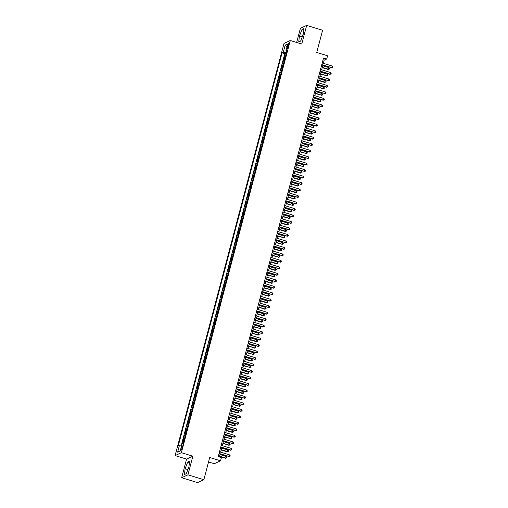 <?xml version="1.0" encoding="UTF-8"?>
<svg xmlns="http://www.w3.org/2000/svg" width="508" height="508" viewBox="0 0 508 508"><rect width="100%" height="100%" fill="white"/><g stroke="black" fill="none" stroke-linecap="round" stroke-linejoin="round"><path stroke-width="0.76" d="M182.321 447.7A2.178 0.451 -73 0 0 182.423 445.865A2.178 0.451 -73 0 0 181.242 448.202A2.178 0.451 -73 0 0 181.146 450.037A2.178 0.451 -73 0 0 182.321 447.7M208.547 461.963L214.287 463.715L220.555 460.82L221.412 457.581L218.224 456.609L323.526 58.052L326.714 59.023L327.571 55.785L316.738 52.47L322.599 30.27L306.673 25.4L300.399 28.296L296.653 42.475M181.654 477.73L197.587 482.6L203.854 479.704L187.928 474.828L192.85 456.197L181.375 452.692L175.108 455.587L186.582 459.092L181.654 477.73L187.928 474.828M181.375 452.692L290.278 40.526L284.01 43.421L175.108 455.587M285.363 56.934A2.724 0.489 -165.2 0 0 284.937 56.991L284.315 57.277L285.344 53.391L286.226 53.664M284.677 59.525A2.724 0.489 -165.2 0 0 284.251 59.588L283.635 59.874L284.512 60.141M283.635 59.874L282.607 63.76L283.223 63.475A2.724 0.489 -165.2 0 1 283.648 63.411M281.934 69.894A2.724 0.489 -165.2 0 0 281.508 69.958L280.892 70.244L281.921 66.351L282.804 66.624M280.226 76.378A2.724 0.489 -165.2 0 0 279.8 76.435L279.178 76.721L280.206 72.835L281.089 73.101M278.511 82.855A2.724 0.489 -165.2 0 0 278.086 82.918L277.47 83.204L278.498 79.312L279.375 79.585M276.803 89.338A2.724 0.489 -165.2 0 0 276.377 89.395L275.755 89.681L276.784 85.795L277.666 86.062M275.088 95.815A2.724 0.489 -165.2 0 0 274.663 95.879L274.047 96.164L275.069 92.272L275.952 92.545M273.374 102.299A2.724 0.489 -165.2 0 0 272.948 102.356L272.332 102.641L273.361 98.755L274.237 99.028M271.666 108.776A2.724 0.489 -165.2 0 0 271.24 108.839L270.618 109.125L271.647 105.239L272.529 105.505M269.951 115.259A2.724 0.489 -165.2 0 0 269.526 115.322L268.91 115.608L269.932 111.716L270.815 111.989M268.237 121.742A2.724 0.489 -165.2 0 0 267.811 121.799L267.195 122.085L268.224 118.199L269.1 118.466M266.529 128.219A2.724 0.489 -165.2 0 0 266.103 128.283L265.481 128.568L266.51 124.676L267.392 124.949M264.814 134.703A2.724 0.489 -165.2 0 0 264.389 134.76L263.773 135.045L264.795 131.159L265.678 131.426M263.1 141.18A2.724 0.489 -165.2 0 0 262.674 141.243L262.058 141.529L263.087 137.636L263.969 137.909M261.391 147.663A2.724 0.489 -165.2 0 0 260.966 147.72L260.344 148.006L261.372 144.12L262.255 144.386M259.677 154.14A2.724 0.489 -165.2 0 0 259.251 154.203L258.636 154.489L259.664 150.603L260.541 150.87M257.962 160.623A2.724 0.489 -165.2 0 0 257.537 160.687L256.921 160.972L257.95 157.08L258.832 157.353M256.254 167.107A2.724 0.489 -165.2 0 0 255.829 167.164L255.206 167.45L256.235 163.563L257.118 163.83M254.54 173.584A2.724 0.489 -165.2 0 0 254.114 173.647L253.498 173.933L254.527 170.04L255.403 170.313M252.825 180.067A2.724 0.489 -165.2 0 0 252.406 180.124L251.784 180.41L252.813 176.524L253.695 176.79M251.117 186.544A2.724 0.489 -165.2 0 0 250.692 186.607L250.069 186.893L251.098 183.001L251.981 183.274M249.403 193.027A2.724 0.489 -165.2 0 0 248.977 193.084L248.361 193.37L249.39 189.484L250.266 189.751M247.694 199.504A2.724 0.489 -165.2 0 0 247.269 199.568L246.647 199.854L247.675 195.967L248.558 196.234M245.98 205.988A2.724 0.489 -165.2 0 0 245.554 206.045L244.939 206.331L245.961 202.444L246.844 202.717M244.265 212.471A2.724 0.489 -165.2 0 0 243.84 212.528L243.224 212.814L244.253 208.928L245.129 209.194M242.557 218.948A2.724 0.489 -165.2 0 0 242.132 219.011L241.51 219.297L242.538 215.405L243.421 215.678M240.843 225.431A2.724 0.489 -165.2 0 0 240.417 225.489L239.801 225.774L240.824 221.888L241.706 222.155M239.128 231.908A2.724 0.489 -165.2 0 0 238.703 231.972L238.087 232.258L239.116 228.365L239.998 228.638M237.42 238.392A2.724 0.489 -165.2 0 0 236.995 238.449L236.372 238.735L237.401 234.848L238.284 235.115M235.706 244.869A2.724 0.489 -165.2 0 0 235.28 244.932L234.664 245.218L235.687 241.332L236.569 241.598M233.991 251.352A2.724 0.489 -165.2 0 0 233.566 251.409L232.95 251.695L233.978 247.809L234.861 248.082M232.283 257.835A2.724 0.489 -165.2 0 0 231.858 257.893L231.235 258.178L232.264 254.292L233.147 254.559M230.569 264.312A2.724 0.489 -165.2 0 0 230.143 264.376L229.527 264.662L230.556 260.769L231.432 261.042M228.854 270.796A2.724 0.489 -165.2 0 0 228.429 270.853L227.813 271.139L228.841 267.252L229.724 267.519M227.146 277.273A2.724 0.489 -165.2 0 0 226.72 277.336L226.098 277.622L227.127 273.729L228.009 274.002M225.431 283.756A2.724 0.489 -165.2 0 0 225.006 283.813L224.39 284.099L225.419 280.213L226.295 280.479M223.723 290.233A2.724 0.489 -165.2 0 0 223.298 290.297L222.675 290.582L223.704 286.696L224.587 286.963M222.009 296.716A2.724 0.489 -165.2 0 0 221.583 296.774L220.967 297.059L221.99 293.173L222.872 293.446M220.294 303.193A2.724 0.489 -165.2 0 0 219.869 303.257L219.253 303.543L220.281 299.656L221.158 299.923M218.586 309.677A2.724 0.489 -165.2 0 0 218.161 309.74L217.538 310.026L218.567 306.134L219.45 306.407M216.872 316.16A2.724 0.489 -165.2 0 0 216.446 316.217L215.83 316.503L216.852 312.617L217.735 312.884M215.157 322.637A2.724 0.489 -165.2 0 0 214.732 322.701L214.116 322.986L215.144 319.094L216.021 319.367M213.449 329.12A2.724 0.489 -165.2 0 0 213.023 329.178L212.401 329.463L213.43 325.577L214.312 325.844M211.734 335.598A2.724 0.489 -165.2 0 0 211.309 335.661L210.693 335.947L211.715 332.061L212.598 332.327M210.02 342.081A2.724 0.489 -165.2 0 0 209.594 342.138L208.979 342.424L210.007 338.538L210.89 338.811M208.312 348.558A2.724 0.489 -165.2 0 0 207.886 348.621L207.264 348.907L208.293 345.021L209.175 345.288M206.597 355.041A2.724 0.489 -165.2 0 0 206.172 355.105L205.556 355.39L206.578 351.498L207.461 351.771M204.883 361.525A2.724 0.489 -165.2 0 0 204.457 361.582L203.841 361.867L204.87 357.981L205.753 358.248M203.175 368.002A2.724 0.489 -165.2 0 0 202.749 368.065L202.127 368.351L203.156 364.458L204.038 364.731M201.46 374.485A2.724 0.489 -165.2 0 0 201.035 374.542L200.419 374.828L201.447 370.942L202.324 371.208M199.746 380.962A2.724 0.489 -165.2 0 0 199.326 381.025L198.704 381.311L199.733 377.419L200.616 377.692M198.037 387.445A2.724 0.489 -165.2 0 0 197.612 387.502L196.99 387.788L198.018 383.902L198.901 384.169M196.323 393.922A2.724 0.489 -165.2 0 0 195.898 393.986L195.282 394.272L196.31 390.385L197.187 390.652M194.615 400.406A2.724 0.489 -165.2 0 0 194.189 400.469L193.567 400.755L194.596 396.862L195.478 397.135M192.9 406.889A2.724 0.489 -165.2 0 0 192.475 406.946L191.859 407.232L192.881 403.346L193.764 403.612M191.186 413.366A2.724 0.489 -165.2 0 0 190.76 413.429L190.144 413.715L191.173 409.823L192.049 410.096M189.478 419.849A2.724 0.489 -165.2 0 0 189.052 419.906L188.43 420.192L189.459 416.306L190.341 416.573M187.763 426.326A2.724 0.489 -165.2 0 0 187.338 426.39L186.722 426.676L187.744 422.783L188.627 423.056M186.049 432.81A2.724 0.489 -165.2 0 0 185.623 432.867L185.007 433.153L186.036 429.266L186.912 429.533M184.341 439.287A2.724 0.489 -165.2 0 0 183.915 439.35L183.293 439.636L184.321 435.75L185.204 436.016M287.604 45.682L287.23 47.111A2.115 0.438 -73 0 0 287.134 48.889A2.115 0.438 -73 0 0 288.277 46.622L288.658 45.199A2.115 0.438 -73 0 0 288.747 43.421A2.115 0.438 -73 0 0 287.604 45.682L288.455 45.942M286.468 52.749L283.286 52.286L282.099 52.832L178.34 445.56L179.527 445.014L177.641 452.139L180.219 450.952L182.099 443.821L183.286 443.274L287.045 50.546L285.864 51.098L286.766 51.626M283.286 52.286L285.172 45.161L287.744 43.967L285.864 51.098M285.344 53.391L284.778 53.651L181.305 445.268M183.655 441.884A2.724 0.489 14.8 0 0 183.229 441.941L182.607 442.227L182.201 443.776M184.321 435.75L184.937 435.464A2.724 0.489 14.8 0 1 185.363 435.4M186.036 429.266L186.652 428.981A2.724 0.489 14.8 0 1 187.077 428.917M187.744 422.783L188.366 422.497A2.724 0.489 14.8 0 1 188.792 422.44M189.459 416.306L190.075 416.02A2.724 0.489 14.8 0 1 190.5 415.957M191.173 409.823L191.789 409.537A2.724 0.489 14.8 0 1 192.214 409.48M192.881 403.346L193.504 403.06A2.724 0.489 14.8 0 1 193.929 402.996M194.596 396.862L195.212 396.577A2.724 0.489 14.8 0 1 195.637 396.519M196.31 390.385L196.926 390.1A2.724 0.489 14.8 0 1 197.352 390.036M198.018 383.902L198.641 383.616A2.724 0.489 14.8 0 1 199.066 383.559M199.733 377.419L200.349 377.133A2.724 0.489 14.8 0 1 200.774 377.076M201.447 370.942L202.063 370.656A2.724 0.489 14.8 0 1 202.489 370.592M203.156 364.458L203.778 364.173A2.724 0.489 14.8 0 1 204.203 364.115M204.87 357.981L205.486 357.695A2.724 0.489 14.8 0 1 205.911 357.632M206.578 351.498L207.201 351.212A2.724 0.489 14.8 0 1 207.626 351.155M208.293 345.021L208.915 344.735A2.724 0.489 14.8 0 1 209.334 344.672M210.007 338.538L210.623 338.252A2.724 0.489 14.8 0 1 211.049 338.195M211.715 332.061L212.338 331.775A2.724 0.489 14.8 0 1 212.763 331.711M213.43 325.577L214.046 325.291A2.724 0.489 14.8 0 1 214.471 325.228M215.144 319.094L215.76 318.808A2.724 0.489 14.8 0 1 216.186 318.751M216.852 312.617L217.475 312.331A2.724 0.489 14.8 0 1 217.9 312.268M218.567 306.134L219.183 305.848A2.724 0.489 14.8 0 1 219.608 305.791M220.281 299.656L220.897 299.371A2.724 0.489 14.8 0 1 221.323 299.307M221.99 293.173L222.612 292.887A2.724 0.489 14.8 0 1 223.037 292.83M223.704 286.696L224.32 286.41A2.724 0.489 14.8 0 1 224.746 286.347M225.419 280.213L226.035 279.927A2.724 0.489 14.8 0 1 226.46 279.864M227.127 273.729L227.749 273.444A2.724 0.489 14.8 0 1 228.175 273.387M228.841 267.252L229.457 266.967A2.724 0.489 14.8 0 1 229.883 266.903M230.556 260.769L231.172 260.483A2.724 0.489 14.8 0 1 231.597 260.426M232.264 254.292L232.886 254.006A2.724 0.489 14.8 0 1 233.312 253.943M233.978 247.809L234.594 247.523A2.724 0.489 14.8 0 1 235.02 247.466M235.687 241.332L236.309 241.046A2.724 0.489 14.8 0 1 236.734 240.983M237.401 234.848L238.017 234.563A2.724 0.489 14.8 0 1 238.442 234.499M239.116 228.365L239.732 228.079A2.724 0.489 14.8 0 1 240.157 228.022M240.824 221.888L241.446 221.602A2.724 0.489 14.8 0 1 241.871 221.539M242.538 215.405L243.154 215.119A2.724 0.489 14.8 0 1 243.58 215.062M244.253 208.928L244.869 208.642A2.724 0.489 14.8 0 1 245.294 208.578M245.961 202.444L246.583 202.159A2.724 0.489 14.8 0 1 247.009 202.101M247.675 195.967L248.291 195.682A2.724 0.489 14.8 0 1 248.717 195.618M249.39 189.484L250.006 189.198A2.724 0.489 14.8 0 1 250.431 189.135M251.098 183.001L251.72 182.715A2.724 0.489 14.8 0 1 252.146 182.658M252.813 176.524L253.429 176.238A2.724 0.489 14.8 0 1 253.854 176.174M254.527 170.04L255.143 169.755A2.724 0.489 14.8 0 1 255.568 169.697M256.235 163.563L256.858 163.278A2.724 0.489 14.8 0 1 257.283 163.214M257.95 157.08L258.566 156.794A2.724 0.489 14.8 0 1 258.991 156.737M259.664 150.603L260.28 150.317A2.724 0.489 14.8 0 1 260.706 150.254M261.372 144.12L261.995 143.834A2.724 0.489 14.8 0 1 262.42 143.777M263.087 137.636L263.703 137.351A2.724 0.489 14.8 0 1 264.128 137.293M264.795 131.159L265.417 130.874A2.724 0.489 14.8 0 1 265.843 130.81M266.51 124.676L267.125 124.39A2.724 0.489 14.8 0 1 267.551 124.333M268.224 118.199L268.84 117.913A2.724 0.489 14.8 0 1 269.265 117.85M269.932 111.716L270.554 111.43A2.724 0.489 14.8 0 1 270.98 111.373M271.647 105.239L272.263 104.953A2.724 0.489 14.8 0 1 272.688 104.889M273.361 98.755L273.977 98.469A2.724 0.489 14.8 0 1 274.403 98.412M275.069 92.272L275.692 91.986A2.724 0.489 14.8 0 1 276.117 91.929M276.784 85.795L277.4 85.509A2.724 0.489 14.8 0 1 277.825 85.446M278.498 79.312L279.114 79.026A2.724 0.489 14.8 0 1 279.54 78.969M280.206 72.835L280.829 72.549A2.724 0.489 14.8 0 1 281.254 72.485M281.921 66.351L282.537 66.065A2.724 0.489 14.8 0 1 282.962 66.008M220.555 460.82L209.721 457.505L203.854 479.704M290.278 40.526L301.746 44.031L306.673 25.4M323.348 63.316L324.174 60.198L326.714 59.023M219.348 456.952L220.104 454.076M220.612 452.152L221.818 447.592M222.326 445.668L223.533 441.109M224.041 439.191L225.241 434.632M225.749 432.708L226.955 428.149M227.463 426.231L228.67 421.672M229.178 419.748L230.378 415.188M230.886 413.271L232.093 408.711M232.601 406.787L233.807 402.228M234.315 400.304L235.515 395.745M236.023 393.827L237.23 389.268M237.738 387.344L238.944 382.784M239.452 380.867L240.652 376.307M241.16 374.383L242.367 369.824M242.875 367.906L244.081 363.347M244.583 361.423L245.789 356.864M246.297 354.946L247.504 350.38M248.012 348.463L249.212 343.903M249.72 341.979L250.927 337.42M251.435 335.502L252.641 330.943M253.149 329.019L254.349 324.46M254.857 322.542L256.064 317.983M256.572 316.059L257.778 311.499M258.286 309.582L259.486 305.022M259.994 303.098L261.201 298.539M261.709 296.615L262.915 292.056M263.423 290.138L264.624 285.579M265.132 283.654L266.338 279.095M266.846 277.178L268.053 272.618M268.554 270.694L269.761 266.135M270.269 264.217L271.475 259.658M271.983 257.734L273.183 253.174M273.691 251.25L274.898 246.691M275.406 244.773L276.612 240.214M277.12 238.29L278.321 233.731M278.829 231.813L280.035 227.254M280.543 225.33L281.75 220.77M282.257 218.853L283.458 214.293M283.966 212.369L285.172 207.81M285.68 205.886L286.887 201.327M287.395 199.409L288.595 194.85M289.103 192.926L290.309 188.366M290.817 186.449L292.024 181.889M292.532 179.965L293.732 175.406M294.24 173.488L295.446 168.929M295.954 167.005L297.161 162.446M297.663 160.522L298.869 155.962M299.377 154.045L300.584 149.485M301.092 147.561L302.292 143.002M302.8 141.084L304.006 136.525M304.514 134.601L305.721 130.042M306.229 128.124L307.429 123.565M307.937 121.641L309.143 117.081M309.651 115.164L310.858 110.598M311.366 108.68L312.566 104.121M313.074 102.197L314.281 97.638M314.789 95.72L315.995 91.161M316.503 89.237L317.703 84.677M318.211 82.76L319.418 78.2M319.926 76.276L321.132 71.717M321.64 69.799L322.84 65.234M323.05 59.855L324.174 60.198M284.778 53.651L282.099 52.832M182.607 442.227L183.49 442.5M179.527 445.014L181.705 445.325M286.887 47.225L285.172 45.161M177.641 452.139L180.283 450.704M299.422 36.144L298.717 41.961L300.603 41.091L303.2 34.398L303.905 28.581L302.019 29.458L299.422 36.144L302.101 36.963L302.05 37.357M192.85 456.197L186.582 459.092M186.309 473.672L188.906 466.979L189.611 461.162L187.725 462.039L185.128 468.725L184.423 474.542L186.309 473.672M303.244 34.011L302.101 36.963M303.733 29.978L302.019 29.458M188.951 466.592L187.757 469.938M187.808 469.544L185.128 468.725M189.446 462.559L187.725 462.039M321.723 64.891L331.889 67.678L321.799 64.592M332.321 66.059L332.892 66.859L332.721 67.507L331.889 67.678L332.321 66.059L322.224 62.973M332.721 67.507L331.464 67.875M322.205 67.647L328.079 69.444L328.93 67.627L322.713 65.722M322.288 67.342L328.498 69.247L329.33 69.069L328.079 69.444M328.93 67.627L329.501 68.421L329.33 69.069M320.008 71.374L330.175 74.162L320.084 71.076M330.606 72.542L331.178 73.336L331.006 73.984L330.175 74.162L330.606 72.542L320.516 69.45M331.006 73.984L329.755 74.358M318.294 77.857L328.466 80.639L318.376 77.553M328.892 79.019L329.463 79.82L329.292 80.467L328.466 80.639L328.892 79.019L318.802 75.933M329.292 80.467L328.041 80.835M316.586 84.334L326.752 87.122L316.662 84.036M327.184 85.503L327.755 86.297L327.584 86.944L326.752 87.122L327.184 85.503L317.094 82.417M327.584 86.944L326.327 87.319M314.871 90.818L325.044 93.599L314.947 90.513M325.469 91.98L326.041 92.78L325.869 93.428L325.044 93.599L325.469 91.98L315.379 88.894M325.869 93.428L324.618 93.796M320.491 74.124L326.79 75.724L327.215 74.105L320.999 72.206M320.573 73.825L326.79 75.724L327.622 75.552L326.365 75.921M327.215 74.105L327.787 74.905L327.622 75.552M318.783 80.607L324.65 82.404L325.507 80.588L319.291 78.683M318.859 80.302L325.076 82.207L325.907 82.029L324.65 82.404M325.507 80.588L326.079 81.382L325.907 82.029M317.068 87.084L323.367 88.684L323.793 87.065L317.576 85.166M317.151 86.785L323.367 88.684L324.193 88.513L322.942 88.881M323.793 87.065L324.364 87.865L324.193 88.513M315.354 93.567L321.653 95.167L322.078 93.548L315.862 91.643M315.436 93.269L321.653 95.167L322.485 94.996L321.227 95.364M322.078 93.548L322.656 94.348L322.485 94.996M313.157 97.295L323.329 100.082L313.239 96.996M323.755 98.463L324.333 99.263L324.161 99.911L323.329 100.082L323.755 98.463L313.665 95.377M324.161 99.911L322.904 100.279M313.646 100.044L319.519 101.841L320.37 100.025L314.154 98.127M313.722 99.746L319.938 101.651L320.77 101.473L319.519 101.841M320.37 100.025L320.942 100.825L320.77 101.473M311.448 103.778L321.615 106.566L311.525 103.473M322.047 104.94L322.618 105.74L322.447 106.388L321.615 106.566L322.047 104.94L311.956 101.854M322.447 106.388L321.196 106.756M311.931 106.528L318.23 108.128L318.656 106.509L312.439 104.61M312.014 106.229L318.23 108.128L319.056 107.956L317.805 108.325M318.656 106.509L319.227 107.309L319.056 107.956M309.734 110.255L319.907 113.043L309.816 109.957M320.332 111.423L320.904 112.224L320.732 112.871L319.907 113.043L320.332 111.423L310.242 108.337M320.732 112.871L319.481 113.24M310.223 113.011L316.09 114.808L316.941 112.992L310.725 111.087M310.299 112.706L316.516 114.611L317.348 114.433L316.09 114.808M316.941 112.992L317.519 113.786L317.348 114.433M308.019 116.738L318.192 119.526L308.102 116.44M318.618 117.907L319.195 118.701L319.024 119.348L318.192 119.526L318.618 117.907L308.527 114.814M319.024 119.348L317.767 119.723M308.508 119.488L314.382 121.285L315.233 119.469L309.016 117.57M308.585 119.189L314.801 121.088L315.633 120.917L314.382 121.285M315.233 119.469L315.805 120.269L315.633 120.917M306.311 123.222L316.478 126.003L306.387 122.917M316.909 124.384L317.481 125.184L317.31 125.832L316.478 126.003L316.909 124.384L306.819 121.298M317.31 125.832L316.059 126.2M306.794 125.971L313.093 127.572L313.519 125.952L307.302 124.047M306.876 125.666L313.093 127.572L313.919 127.394L312.668 127.768M313.519 125.952L314.09 126.746L313.919 127.394M304.597 129.699L314.769 132.486L304.679 129.4M315.195 130.867L315.766 131.661L315.595 132.309L314.769 132.486L315.195 130.867L305.105 127.781M315.595 132.309L314.344 132.683M305.086 132.448L311.379 134.048L311.804 132.429L305.594 130.531M305.162 132.15L311.379 134.048L312.21 133.877L310.953 134.245M311.804 132.429L312.382 133.229L312.21 133.877M302.882 136.182L313.055 138.963L302.965 135.877M313.48 137.344L314.058 138.144L313.887 138.792L313.055 138.963L313.48 137.344L303.39 134.258M313.887 138.792L312.63 139.16M303.371 138.932L309.245 140.729L310.096 138.913L303.879 137.008M303.447 138.627L309.664 140.532L310.496 140.36L309.245 140.729M310.096 138.913L310.667 139.713L310.496 140.36M301.174 142.659L311.341 145.447L301.25 142.361M311.772 143.828L312.344 144.628L312.172 145.275L311.341 145.447L311.772 143.828L301.682 140.741M312.172 145.275L310.921 145.644M301.657 145.409L307.956 147.015L308.381 145.39L302.165 143.491M301.739 145.11L307.956 147.015L308.781 146.837L307.531 147.206M308.381 145.39L308.953 146.19L308.781 146.837M299.46 149.142L309.632 151.93L299.542 148.838M310.058 150.304L310.629 151.105L310.458 151.752L309.632 151.93L310.058 150.304L299.968 147.218M310.458 151.752L309.207 152.121M297.745 155.619L307.918 158.407L297.828 155.321M308.343 156.788L308.921 157.588L308.75 158.236L307.918 158.407L308.343 156.788L298.253 153.702M308.75 158.236L307.492 158.604M296.037 162.103L306.203 164.89L296.113 161.804M306.635 163.271L307.207 164.065L307.035 164.713L306.203 164.89L306.635 163.271L296.545 160.179M307.035 164.713L305.784 165.081M294.322 168.586L304.495 171.367L294.405 168.281M304.921 169.748L305.492 170.548L305.321 171.196L304.495 171.367L304.921 169.748L294.831 166.662M305.321 171.196L304.07 171.564M292.614 175.063L302.781 177.851L292.691 174.765M303.212 176.232L303.784 177.025L303.613 177.673L302.781 177.851L303.212 176.232L293.116 173.145M303.613 177.673L302.355 178.048M290.9 181.546L301.066 184.328L290.976 181.242M301.498 182.709L302.07 183.509L301.898 184.156L301.066 184.328L301.498 182.709L291.408 179.622M301.898 184.156L300.647 184.525M289.185 188.024L299.358 190.811L289.268 187.725M299.784 189.192L300.355 189.992L300.19 190.64L299.358 190.811L299.784 189.192L289.693 186.106M300.19 190.64L298.933 191.008M287.477 194.507L297.644 197.294L287.553 194.202M298.075 195.669L298.647 196.469L298.475 197.117L297.644 197.294L298.075 195.669L287.985 192.583M298.475 197.117L297.218 197.485M285.763 200.984L295.935 203.771L285.839 200.685M296.361 202.152L296.932 202.952L296.761 203.6L295.935 203.771L296.361 202.152L286.271 199.066M296.761 203.6L295.51 203.968M284.048 207.467L294.221 210.255L284.131 207.169M294.646 208.636L295.224 209.429L295.053 210.077L294.221 210.255L294.646 208.636L284.556 205.543M295.053 210.077L293.795 210.445M282.34 213.951L292.506 216.732L282.416 213.646M292.938 215.113L293.51 215.913L293.338 216.56L292.506 216.732L292.938 215.113L282.848 212.026M293.338 216.56L292.087 216.929M280.626 220.428L290.798 223.215L280.708 220.129M291.224 221.596L291.795 222.39L291.624 223.037L290.798 223.215L291.224 221.596L281.134 218.51M291.624 223.037L290.373 223.412M278.911 226.911L289.084 229.692L278.994 226.606M289.509 228.073L290.087 228.873L289.916 229.521L289.084 229.692L289.509 228.073L279.419 224.987M289.916 229.521L288.658 229.889M277.203 233.388L287.369 236.176L277.279 233.089M287.801 234.556L288.373 235.35L288.201 236.004L287.369 236.176L287.801 234.556L277.711 231.47M288.201 236.004L286.95 236.372M275.488 239.871L285.661 242.653L275.571 239.566M286.087 241.033L286.658 241.833L286.487 242.481L285.661 242.653L286.087 241.033L275.996 237.947M286.487 242.481L285.236 242.849M273.774 246.348L283.947 249.136L273.856 246.05M284.372 247.517L284.95 248.317L284.778 248.964L283.947 249.136L284.372 247.517L274.282 244.431M284.778 248.964L283.521 249.333M272.066 252.832L282.232 255.619L272.142 252.533M282.664 253.994L283.235 254.794L283.064 255.441L282.232 255.619L282.664 253.994L272.574 250.908M283.064 255.441L281.813 255.81M270.351 259.309L280.524 262.096L270.434 259.01M280.949 260.477L281.521 261.277L281.349 261.925L280.524 262.096L280.949 260.477L270.859 257.391M281.349 261.925L280.099 262.293M268.643 265.792L278.809 268.58L268.719 265.494M279.235 266.96L279.813 267.754L279.641 268.402L278.809 268.58L279.235 266.96L269.145 263.874M279.641 268.402L278.384 268.776M266.929 272.275L277.095 275.057L267.005 271.971M277.527 273.437L278.098 274.237L277.927 274.885L277.095 275.057L277.527 273.437L267.437 270.351M277.927 274.885L276.676 275.253M265.214 278.752L275.387 281.54L265.297 278.454M275.812 279.921L276.384 280.714L276.212 281.369L275.387 281.54L275.812 279.921L265.722 276.835M276.212 281.369L274.961 281.737M263.506 285.236L273.672 288.017L263.582 284.931M274.104 286.398L274.676 287.198L274.504 287.846L273.672 288.017L274.104 286.398L264.014 283.312M274.504 287.846L273.247 288.214M261.791 291.713L271.964 294.5L261.868 291.414M272.39 292.881L272.961 293.681L272.79 294.329L271.964 294.5L272.39 292.881L262.299 289.795M272.79 294.329L271.539 294.697M260.077 298.196L270.25 300.984L260.159 297.891M270.675 299.358L271.247 300.158L271.082 300.806L270.25 300.984L270.675 299.358L260.585 296.272M271.082 300.806L269.824 301.174M258.369 304.673L268.535 307.461L258.445 304.375M268.967 305.841L269.538 306.642L269.367 307.289L268.535 307.461L268.967 305.841L258.877 302.755M269.367 307.289L268.116 307.658M256.654 311.156L266.827 313.944L256.737 310.858M267.252 312.325L267.824 313.119L267.653 313.766L266.827 313.944L267.252 312.325L257.162 309.232M267.653 313.766L266.402 314.141M254.94 317.64L265.113 320.421L255.022 317.335M265.538 318.802L266.116 319.602L265.944 320.25L265.113 320.421L265.538 318.802L255.448 315.716M265.944 320.25L264.687 320.618M253.232 324.117L263.398 326.904L253.308 323.818M263.83 325.285L264.401 326.079L264.23 326.727L263.398 326.904L263.83 325.285L253.74 322.199M264.23 326.727L262.979 327.101M251.517 330.6L261.69 333.381L251.6 330.295M262.115 331.762L262.687 332.562L262.515 333.21L261.69 333.381L262.115 331.762L252.025 328.676M262.515 333.21L261.264 333.578M249.803 337.077L259.975 339.865L249.885 336.779M260.401 338.245L260.979 339.046L260.807 339.693L259.975 339.865L260.401 338.245L250.311 335.159M260.807 339.693L259.55 340.062M248.094 343.56L258.261 346.348L248.171 343.256M258.693 344.722L259.264 345.523L259.093 346.17L258.261 346.348L258.693 344.722L248.602 341.636M259.093 346.17L257.842 346.539M246.38 350.037L256.553 352.825L246.463 349.739M256.978 351.206L257.55 352.006L257.378 352.654L256.553 352.825L256.978 351.206L246.888 348.12M257.378 352.654L256.127 353.022M244.666 356.521L254.838 359.308L244.748 356.222M255.264 357.689L255.841 358.483L255.67 359.131L254.838 359.308L255.264 357.689L245.174 354.597M255.67 359.131L254.413 359.505M242.957 363.004L253.124 365.785L243.034 362.699M253.556 364.166L254.127 364.966L253.956 365.614L253.124 365.785L253.556 364.166L243.465 361.08M253.956 365.614L252.705 365.982M241.243 369.481L251.416 372.269L241.325 369.183M251.841 370.65L252.412 371.443L252.241 372.091L251.416 372.269L251.841 370.65L241.751 367.563M252.241 372.091L250.99 372.466M239.535 375.964L249.701 378.746L239.611 375.66M250.133 377.126L250.704 377.927L250.533 378.574L249.701 378.746L250.133 377.126L240.036 374.04M250.533 378.574L249.276 378.943M237.82 382.441L247.987 385.229L237.896 382.143M248.418 383.61L248.99 384.41L248.818 385.058L247.987 385.229L248.418 383.61L238.328 380.524M248.818 385.058L247.567 385.426M299.949 151.892L306.241 153.492L306.667 151.873L300.457 149.968M300.025 151.594L306.241 153.492L307.073 153.321L305.816 153.689M306.667 151.873L307.245 152.673L307.073 153.321M298.234 158.375L304.108 160.166L304.959 158.356L298.742 156.451M298.317 158.071L304.527 159.976L305.359 159.798L304.108 160.166M304.959 158.356L305.53 159.15L305.359 159.798M296.52 164.852L302.819 166.453L303.244 164.833L297.028 162.935M296.602 164.554L302.819 166.453L303.644 166.281L302.393 166.649M303.244 164.833L303.816 165.633L303.644 166.281M294.811 171.336L300.679 173.133L301.536 171.317L295.319 169.412M294.888 171.031L301.104 172.936L301.936 172.758L300.679 173.133M301.536 171.317L302.108 172.11L301.936 172.758M293.097 177.813L298.971 179.61L299.822 177.794L293.605 175.895M293.18 177.514L299.39 179.413L300.222 179.241L298.971 179.61M299.822 177.794L300.393 178.594L300.222 179.241M291.382 184.296L297.682 185.896L298.107 184.277L291.89 182.372M291.465 183.991L297.682 185.896L298.514 185.725L297.256 186.093M298.107 184.277L298.679 185.071L298.514 185.725M289.674 190.773L295.548 192.57L296.399 190.754L290.182 188.855M289.75 190.475L295.967 192.38L296.799 192.202L295.548 192.57M296.399 190.754L296.97 191.554L296.799 192.202M287.96 197.256L294.259 198.857L294.684 197.237L288.468 195.332M288.042 196.958L294.259 198.857L295.084 198.685L293.834 199.053M294.684 197.237L295.256 198.037L295.084 198.685M286.245 203.74L292.544 205.34L292.97 203.714L286.753 201.816M286.328 203.435L292.544 205.34L293.376 205.162L292.119 205.53M292.97 203.714L293.548 204.514L293.376 205.162M284.537 210.217L290.411 212.014L291.262 210.198L285.045 208.299M284.613 209.918L290.83 211.817L291.662 211.645L290.411 212.014M291.262 210.198L291.833 210.998L291.662 211.645M282.823 216.7L289.122 218.3L289.547 216.681L283.331 214.776M282.905 216.395L289.122 218.3L289.947 218.123L288.696 218.497M289.547 216.681L290.119 217.475L289.947 218.123M281.115 223.177L286.982 224.974L287.833 223.158L281.616 221.259M281.191 222.879L287.407 224.777L288.239 224.606L286.982 224.974M287.833 223.158L288.411 223.958L288.239 224.606M279.4 229.66L285.274 231.458L286.125 229.641L279.908 227.736M279.476 229.356L285.693 231.261L286.525 231.089L285.274 231.458M286.125 229.641L286.696 230.435L286.525 231.089M277.685 236.137L283.985 237.738L284.41 236.118L278.194 234.22M277.768 235.839L283.985 237.738L284.81 237.566L283.559 237.934M284.41 236.118L284.982 236.919L284.81 237.566M275.977 242.621L282.27 244.221L282.696 242.602L276.485 240.697M276.054 242.322L282.27 244.221L283.102 244.05L281.845 244.418M282.696 242.602L283.274 243.402L283.102 244.05M274.263 249.104L280.137 250.895L280.988 249.079L274.771 247.18M274.339 248.799L280.556 250.704L281.388 250.527L280.137 250.895M280.988 249.079L281.559 249.879L281.388 250.527M272.548 255.581L278.848 257.181L279.273 255.562L273.056 253.663M272.631 255.283L278.848 257.181L279.673 257.01L278.422 257.378M279.273 255.562L279.844 256.362L279.673 257.01M270.84 262.065L276.708 263.862L277.565 262.045L271.348 260.14M270.916 261.76L277.133 263.665L277.965 263.487L276.708 263.862M277.565 262.045L278.136 262.839L277.965 263.487M269.126 268.541L274.999 270.339L275.85 268.522L269.634 266.624M269.208 268.243L275.419 270.142L276.25 269.97L274.999 270.339M275.85 268.522L276.422 269.323L276.25 269.97M267.411 275.025L273.71 276.625L274.136 275.006L267.919 273.101M267.494 274.72L273.71 276.625L274.536 276.447L273.285 276.822M274.136 275.006L274.707 275.8L274.536 276.447M265.703 281.502L271.57 283.299L272.428 281.483L266.211 279.584M265.779 281.203L271.996 283.102L272.828 282.931L271.57 283.299M272.428 281.483L272.999 282.283L272.828 282.931M263.989 287.985L270.288 289.585L270.713 287.966L264.497 286.061M264.071 287.687L270.288 289.585L271.113 289.414L269.862 289.782M270.713 287.966L271.285 288.766L271.113 289.414M262.274 294.469L268.573 296.069L268.999 294.443L262.782 292.544M262.357 294.164L268.573 296.069L269.405 295.891L268.148 296.259M268.999 294.443L269.577 295.243L269.405 295.891M260.566 300.946L266.44 302.743L267.291 300.926L261.074 299.028M260.642 300.647L266.859 302.546L267.691 302.374L266.44 302.743M267.291 300.926L267.862 301.727L267.691 302.374M258.851 307.429L265.151 309.029L265.576 307.41L259.359 305.505M258.934 307.124L265.151 309.029L265.976 308.851L264.725 309.226M265.576 307.41L266.148 308.204L265.976 308.851M257.143 313.906L263.011 315.703L263.862 313.887L257.645 311.988M257.219 313.607L263.436 315.506L264.268 315.335L263.011 315.703M263.862 313.887L264.439 314.687L264.268 315.335M255.429 320.389L261.303 322.186L262.153 320.37L255.937 318.465M255.505 320.084L261.722 321.989L262.553 321.812L261.303 322.186M262.153 320.37L262.725 321.164L262.553 321.812M253.714 326.866L260.013 328.466L260.439 326.847L254.222 324.949M253.797 326.568L260.013 328.466L260.839 328.295L259.588 328.663M260.439 326.847L261.01 327.647L260.839 328.295M252.006 333.35L258.299 334.95L258.724 333.331L252.514 331.426M252.082 333.051L258.299 334.95L259.131 334.778L257.874 335.147M258.724 333.331L259.302 334.131L259.131 334.778M250.292 339.827L256.165 341.624L257.016 339.808L250.8 337.909M250.368 339.528L256.584 341.433L257.416 341.255L256.165 341.624M257.016 339.808L257.588 340.608L257.416 341.255M248.577 346.31L254.876 347.91L255.302 346.291L249.085 344.392M248.66 346.012L254.876 347.91L255.702 347.739L254.451 348.107M255.302 346.291L255.873 347.091L255.702 347.739M246.869 352.793L253.162 354.394L253.587 352.774L247.377 350.869M246.945 352.489L253.162 354.394L253.994 354.216L252.736 354.59M253.587 352.774L254.165 353.568L253.994 354.216M245.154 359.27L251.028 361.067L251.879 359.251L245.662 357.353M245.237 358.972L251.447 360.87L252.279 360.699L251.028 361.067M251.879 359.251L252.451 360.051L252.279 360.699M243.44 365.754L249.739 367.354L250.165 365.735L243.948 363.83M243.523 365.449L249.739 367.354L250.565 367.176L249.314 367.551M250.165 365.735L250.736 366.528L250.565 367.176M241.732 372.231L247.599 374.028L248.456 372.212L242.24 370.313M241.808 371.932L248.025 373.831L248.856 373.659L247.599 374.028M248.456 372.212L249.028 373.012L248.856 373.659M240.017 378.714L245.891 380.511L246.742 378.695L240.525 376.79M240.1 378.416L246.31 380.314L247.142 380.143L245.891 380.511M246.742 378.695L247.313 379.495L247.142 380.143M238.303 385.191L244.602 386.798L245.027 385.172L238.811 383.273M238.385 384.893L244.602 386.798L245.434 386.62L244.177 386.988M245.027 385.172L245.599 385.972L245.434 386.62M236.106 388.925L246.278 391.712L236.188 388.62M246.704 390.087L247.275 390.887L247.104 391.535L246.278 391.712L246.704 390.087L236.614 387.001M247.104 391.535L245.853 391.903M236.595 391.674L242.462 393.471L243.319 391.655L237.103 389.757M236.671 391.376L242.888 393.275L243.719 393.103L242.462 393.471M243.319 391.655L243.891 392.455L243.719 393.103M234.398 395.402L244.564 398.189L234.474 395.103M244.996 396.57L245.567 397.37L245.396 398.018L244.564 398.189L244.996 396.57L234.906 393.484M245.396 398.018L244.138 398.386M234.88 398.158L241.179 399.758L241.605 398.139L235.388 396.234M234.963 397.853L241.179 399.758L242.005 399.58L240.754 399.948M241.605 398.139L242.176 398.932L242.005 399.58M232.683 401.885L242.856 404.673L232.759 401.587M243.281 403.054L243.853 403.847L243.681 404.495L242.856 404.673L243.281 403.054L233.191 399.961M243.681 404.495L242.43 404.87M233.166 404.635L239.465 406.235L239.89 404.616L233.674 402.717M233.248 404.336L239.465 406.235L240.297 406.063L239.039 406.432M239.89 404.616L240.468 405.416L240.297 406.063M230.969 408.369L241.141 411.15L231.051 408.064M241.567 409.531L242.145 410.331L241.973 410.978L241.141 411.15L241.567 409.531L231.477 406.444M241.973 410.978L240.716 411.347M231.458 411.118L237.331 412.915L238.182 411.099L231.966 409.194M231.534 410.813L237.75 412.718L238.582 412.54L237.331 412.915M238.182 411.099L238.754 411.893L238.582 412.54M229.26 414.845L239.427 417.633L229.337 414.547M239.859 416.014L240.43 416.808L240.259 417.455L239.427 417.633L239.859 416.014L229.768 412.928M240.259 417.455L239.008 417.83M229.743 417.595L236.042 419.195L236.468 417.576L230.251 415.677M229.826 417.297L236.042 419.195L236.868 419.024L235.617 419.392M236.468 417.576L237.039 418.376L236.868 419.024M227.546 421.329L237.719 424.11L227.628 421.024M238.144 422.491L238.716 423.291L238.544 423.939L237.719 424.11L238.144 422.491L228.054 419.405M238.544 423.939L237.293 424.307M228.035 424.078L233.902 425.875L234.753 424.059L228.536 422.154M228.111 423.774L234.328 425.679L235.16 425.507L233.902 425.875M234.753 424.059L235.331 424.859L235.16 425.507M225.831 427.806L236.004 430.594L225.914 427.507M236.43 428.974L237.007 429.774L236.836 430.422L236.004 430.594L236.43 428.974L226.339 425.888M236.836 430.422L235.579 430.79M226.32 430.555L232.194 432.352L233.045 430.536L226.828 428.638M226.397 430.257L232.613 432.162L233.445 431.984L232.194 432.352M233.045 430.536L233.617 431.336L233.445 431.984M224.123 434.289L234.29 437.077L224.199 433.984M234.721 435.451L235.293 436.251L235.121 436.899L234.29 437.077L234.721 435.451L224.631 432.365M235.121 436.899L233.871 437.267M224.606 437.039L230.905 438.639L231.331 437.02L225.114 435.115M224.688 436.74L230.905 438.639L231.731 438.468L230.48 438.836M231.331 437.02L231.902 437.82L231.731 438.468M222.409 440.766L232.581 443.554L222.491 440.468M233.007 441.935L233.578 442.735L233.407 443.382L232.581 443.554L233.007 441.935L222.917 438.849M233.407 443.382L232.156 443.751M222.898 443.522L229.191 445.122L229.616 443.503L223.406 441.598M222.974 443.217L229.191 445.122L230.022 444.945L228.765 445.313M229.616 443.503L230.194 444.297L230.022 444.945M220.694 447.25L230.867 450.037L220.777 446.951M231.292 448.418L231.87 449.212L231.699 449.859L230.867 450.037L231.292 448.418L221.202 445.325M231.699 449.859L230.441 450.228M221.183 449.999L227.057 451.796L227.908 449.98L221.691 448.081M221.259 449.701L227.476 451.599L228.308 451.428L227.057 451.796M227.908 449.98L228.479 450.78L228.308 451.428M218.986 453.733L229.152 456.514L219.062 453.428M229.584 454.895L230.156 455.695L229.984 456.343L229.152 456.514L229.584 454.895L219.494 451.809M229.984 456.343L228.733 456.711M219.469 456.482L225.768 458.083L226.193 456.463L219.977 454.558M219.551 456.178L225.768 458.083L226.593 457.905L225.342 458.28M226.193 456.463L226.765 457.257L226.593 457.905M284.251 59.588L284.937 56.991M183.229 441.941L183.915 439.35M184.937 435.464L185.623 432.867M186.652 428.981L187.338 426.39M188.366 422.497L189.052 419.906M190.075 416.02L190.76 413.429M191.789 409.537L192.475 406.946M193.504 403.06L194.189 400.469M195.212 396.577L195.898 393.986M196.926 390.1L197.612 387.502M198.641 383.616L199.326 381.025M200.349 377.133L201.035 374.542M202.063 370.656L202.749 368.065M203.778 364.173L204.457 361.582M205.486 357.695L206.172 355.105M207.201 351.212L207.886 348.621M208.915 344.735L209.594 342.138M210.623 338.252L211.309 335.661M212.338 331.775L213.023 329.178M214.046 325.291L214.732 322.701M215.76 318.808L216.446 316.217M217.475 312.331L218.161 309.74M219.183 305.848L219.869 303.257M220.897 299.371L221.583 296.774M222.612 292.887L223.298 290.297M224.32 286.41L225.006 283.813M226.035 279.927L226.72 277.336M227.749 273.444L228.429 270.853M229.457 266.967L230.143 264.376M231.172 260.483L231.858 257.893M232.886 254.006L233.566 251.409M234.594 247.523L235.28 244.932M236.309 241.046L236.995 238.449M238.017 234.563L238.703 231.972M239.732 228.079L240.417 225.489M241.446 221.602L242.132 219.011M243.154 215.119L243.84 212.528M244.869 208.642L245.554 206.045M246.583 202.159L247.269 199.568M248.291 195.682L248.977 193.084M250.006 189.198L250.692 186.607M251.72 182.715L252.406 180.124M253.429 176.238L254.114 173.647M255.143 169.755L255.829 167.164M256.858 163.278L257.537 160.687M258.566 156.794L259.251 154.203M260.28 150.317L260.966 147.72M261.995 143.834L262.674 141.243M263.703 137.351L264.389 134.76M265.417 130.874L266.103 128.283M267.125 124.39L267.811 121.799M268.84 117.913L269.526 115.322M270.554 111.43L271.24 108.839M272.263 104.953L272.948 102.356M273.977 98.469L274.663 95.879M275.692 91.986L276.377 89.395M277.4 85.509L278.086 82.918M279.114 79.026L279.8 76.435M280.829 72.549L281.508 69.958M282.537 66.065L283.223 63.475M288.055 47.358L287.23 47.111"/></g></svg>
